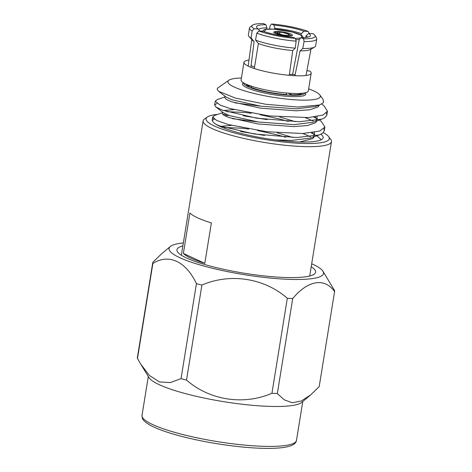 <?xml version="1.0" encoding="UTF-8"?>
<svg xmlns="http://www.w3.org/2000/svg" width="472" height="472" viewBox="0 0 472 472"><rect width="100%" height="100%" fill="white"/><g stroke="black" fill="none" stroke-linecap="round" stroke-linejoin="round"><path stroke-width="0.71" d="M306.883 70.829L309.661 70.965A34.049 6.024 -170.8 0 1 311.19 73.201A34.049 6.024 -170.8 0 1 276.616 73.709A34.049 6.024 -170.8 0 1 243.965 62.316A34.049 6.024 -170.8 0 1 248.986 60.068M243.965 62.316L241.103 80.004A34.049 6.024 9.2 0 0 273.748 91.397A34.049 6.024 9.2 0 0 308.322 90.889L311.19 73.201M295.165 74.582A28.851 5.104 -170.8 0 1 289.413 74.316M254.514 67.177A28.851 5.104 -170.8 0 1 251.116 65.525M182.853 245.941A70.216 12.425 9.2 0 0 176.97 249.741A70.216 12.425 9.2 0 0 211.096 266.296A70.216 12.425 9.2 0 0 281.642 277.335A70.216 12.425 9.2 0 0 315.597 272.197A70.216 12.425 9.2 0 0 311.213 266.727M311.697 263.76A78.24 13.847 -170.8 0 1 322.966 271.27A78.24 13.847 -170.8 0 1 285.678 279.206A78.24 13.847 -170.8 0 1 202.152 265.559A78.24 13.847 -170.8 0 1 170.268 246.537A78.24 13.847 -170.8 0 1 183.337 242.968M334.583 291.602C324.707 277.471 307.968 280.144 292.717 298.552A92.064 16.29 9.2 0 1 290.044 298.434A92.064 16.29 9.2 0 1 287.318 298.286L271.937 393.27A92.064 16.29 9.2 0 0 277.335 393.536L284.238 399.831L292.274 402.734L301.289 401.005L310.688 394.875L319.202 386.592L334.583 291.602A92.064 16.29 9.2 0 0 334.512 290.451L322.966 271.27M292.717 298.552L277.335 393.536M196.429 283.66A92.064 16.29 9.2 0 0 201.898 285.076L186.517 380.06A92.064 16.29 9.2 0 1 181.042 378.644L196.429 283.66C186.045 261.423 168.628 253.252 152.869 263.494L137.488 358.478A92.064 16.29 9.2 0 1 137.417 357.328L152.798 262.343A92.064 16.29 9.2 0 0 152.869 263.494M152.798 262.343L161.312 254.06L170.268 246.537M287.318 298.286C264.432 278.132 230.259 272.739 201.898 285.076M271.937 393.27C243.794 405.536 209.592 400.35 186.517 380.06M181.042 378.644L170.292 382.58L159.477 381.942L149.417 375.464L140.739 364.172L137.488 358.478M310.688 394.869L301.732 402.392A78.24 13.847 -170.8 0 1 265.111 406.203A78.24 13.847 -170.8 0 1 149.034 377.659L140.744 364.172M277.176 32.786L280.51 34.332L283.678 35.129L288.38 35.5L289.177 35.111L288.988 34.763L287.159 33.754L282.486 32.415L277.784 32.043L276.987 32.438L277.206 32.81M288.38 35.5L288.947 35.365M290.062 35.955L290.976 35.447L287.041 33.217L280.161 31.701A9.493 1.681 -170.8 0 0 276.669 31.53L275.188 32.096L278.214 34.019L284.516 35.63M287.867 35.937A9.493 1.681 -170.8 0 1 278.332 34.444A9.493 1.681 -170.8 0 1 273.719 32.202A9.493 1.681 -170.8 0 1 283.359 32.066A9.493 1.681 -170.8 0 1 292.463 35.241A9.493 1.681 -170.8 0 1 287.867 35.937M274.651 29.187L274.834 28.261L274.002 25.128L271.565 23.995L270.102 25.824L269.477 29.016M271.565 23.995A32.09 5.676 -170.8 0 1 308.063 31.412L309.443 33.819M274.002 25.128A27.305 4.832 -170.8 0 1 303.944 31.211L301.354 33.648L301.154 35.117M308.063 31.412L303.944 31.211M274.834 28.261A24.709 4.372 -170.8 0 1 301.354 33.648M314.635 47.064L310.198 49.589A29.996 5.31 -170.8 0 1 300.05 50.876L302.753 48.522A34.067 6.03 -170.8 0 0 314.635 47.064A34.067 6.03 -170.8 0 0 315.626 45.914L316.759 38.94A34.067 6.03 -170.8 0 1 304.086 41.554L302.753 48.522M314.948 35.424A32.09 5.676 -170.8 0 1 303.52 38.792L301.083 37.66A27.305 4.832 9.2 0 0 309.88 36.35A27.305 4.832 9.2 0 0 308.741 33.429L312.853 33.63A32.09 5.676 -170.8 0 1 314.948 35.424L316.517 37.984A34.067 6.03 -170.8 0 1 316.759 38.94M303.52 38.792L304.086 41.554M301.083 37.66L299.266 39.571L292.599 74.505M305.762 37.447L306.051 35.825A24.709 4.372 -170.8 0 1 307.419 37.205M306.051 35.825L308.741 33.429M289.271 75.314L292.77 50.522L295.26 48.156A34.067 6.03 -170.8 0 1 255.517 40.079L258.396 43.536L254.296 68.511M292.77 50.522A29.996 5.31 -170.8 0 1 258.396 43.536M255.517 40.079L256.809 33.17A34.067 6.03 -170.8 0 0 296.15 41.164L295.26 48.156M296.15 41.164L295.437 38.391A32.09 5.676 -170.8 0 1 258.939 30.981L256.809 33.17M295.437 38.391L292.994 37.264A27.305 4.832 -170.8 0 1 263.051 31.181L258.939 30.981M249.499 28.049A34.067 6.03 -170.8 0 0 252.107 30.993L251.08 38.026A34.067 6.03 -170.8 0 1 248.945 36.427A34.067 6.03 -170.8 0 1 248.366 35.017L249.499 28.049A34.067 6.03 -170.8 0 1 250.024 27.211L252.319 25.282A32.09 5.676 -170.8 0 1 263.476 23.6L265.919 24.727A27.305 4.832 9.2 0 0 256.845 27.759A27.305 4.832 9.2 0 0 258.261 28.963L254.142 28.762A32.09 5.676 -170.8 0 1 252.319 25.282M252.107 30.993L254.142 28.762M265.919 24.727L266.91 27.872L266.739 29.17M258.733 29.642A24.709 4.372 -170.8 0 1 266.91 27.872M259.706 31.016L258.261 28.963M289.012 93.208L288.893 93.81L290.988 94.778A28.851 5.104 9.2 0 0 302.381 93.249M300.05 50.876L294.929 75.709M291.283 93.356L290.988 94.778M258.166 44.934L258.379 43.512M251.405 86.193L251.216 87.379A28.851 5.104 9.2 0 0 286.545 94.559L286.764 93.031M250.897 67.289L254.083 41.542A29.996 5.31 -170.8 0 1 252.361 40.22L248.945 36.427M254.083 41.542L251.08 38.026M245.995 84.122A28.851 5.104 9.2 0 0 248.579 86.164L248.691 85.231M248.579 86.164L251.387 86.299M304.859 92.878A30.945 5.475 -170.8 0 1 273.43 93.379A30.945 5.475 -170.8 0 1 243.764 82.978M243.487 82.818L242.844 83.267A32.061 5.676 9.2 0 0 274.102 94.795A32.061 5.676 9.2 0 0 305.419 93.084L305.207 92.801M241.428 77.998A46.811 8.284 9.2 0 0 228.908 80.216A46.811 8.284 9.2 0 0 272.804 97.232A46.811 8.284 9.2 0 0 319.821 94.943A46.811 8.284 9.2 0 0 308.647 88.883M217.179 89.438L217.203 89.167A56.174 9.941 -170.8 0 0 217.179 89.438L218.725 91.385L235.687 98.164L265.795 104.282L297.974 107.05L319.756 104.961L315.267 106.53L296.54 108.837L260.81 106.182L231.864 99.775L226.035 97.025L218.731 91.385M316.865 116.631L317.278 118.643L316.104 120.549M326.441 113.032L326.819 115.097L325.019 117.581L321.768 119.156L312.706 122.325L293.979 124.632L258.255 121.977L229.309 115.569L223.474 112.82L215.875 106.949L214.636 105.032L216.972 103.397M223.409 110.536L233.994 109.61M279.743 116.967L295.401 121.693M314.311 132.425L314.718 134.437L313.544 136.337M323.886 128.826L324.258 130.886L322.464 133.375L319.214 134.951L310.151 138.119L291.425 140.426L275.205 139.895M220.855 126.325L231.451 125.404M277.17 132.756L292.846 137.488M319.467 105.061L317.992 107.008L309.951 109.746L296.221 110.814L260.491 108.159L231.545 101.751L226.418 99.48L224.802 97.592L225.02 96.241M315.225 116.897L316.924 119.599M316.907 120.856L315.432 122.797L307.396 125.534L293.661 126.608L257.936 123.947L228.991 117.546L223.864 115.274L222.247 113.38L222.465 112.035M226.879 111.687L244.726 112.436L251.257 113.268M260.001 114.696L279.813 119.044L288.41 121.463M312.665 132.685L314.364 135.387M314.352 136.65L312.871 138.591L299.761 141.983M224.318 127.475L242.165 128.231L248.732 129.068M257.47 130.496L277.259 134.833L285.849 137.258M228.908 80.216L227.87 81.007M243.233 115.752L267.128 119.64M311.207 132.88L313.886 134.219M316.848 135.777L321.332 139.724M240.667 131.54L264.574 135.429M321.798 104.064L323.945 105.722L327.45 111.203L322.972 115.062L308.541 117.575L269.081 115.905L230.342 108.631L220.046 105.049L215.262 101.138L217.132 99.657L224.908 96.937M313.78 117.091L316.447 118.425M319.408 119.982L321.391 121.51L324.889 126.997L319.928 131.027L302.629 133.529L266.568 131.7L227.917 124.46L216.495 120.366L212.707 116.926L214.571 115.451M222.772 114.46L226.507 114.472M217.203 89.167A56.174 9.941 -170.8 0 1 218.394 87.55L227.616 81.119M319.756 104.961L323.538 102.507L323.06 99.279L319.821 94.943M321.768 119.156L299.242 121.729L256.892 118.206L222.595 110.236L215.875 106.949M235.08 102.896L261.217 106.241M305.419 117.734L313.142 120.98M319.214 134.951L296.681 137.523L254.337 134.001L220.035 126.03L216.276 124.46A56.174 9.941 9.2 0 0 277.518 140.19A56.174 9.941 9.2 0 0 323.155 137.724A56.174 9.941 9.2 0 0 320.93 134.255M212.258 120.389L214.424 119.186M232.525 118.69L258.656 122.036M302.853 133.523L310.582 136.774M245.717 116.053A56.174 9.941 9.2 0 0 244.16 115.941M229.02 115.463A56.174 9.941 9.2 0 0 224.53 115.652M213.285 118.254A56.174 9.941 9.2 0 0 212.247 119.764A56.174 9.941 9.2 0 0 216.276 124.46M217.663 114.366A62.416 11.045 9.2 0 0 207.409 116.967A62.416 11.045 9.2 0 0 265.937 139.647A62.416 11.045 9.2 0 0 328.624 136.603A62.416 11.045 9.2 0 0 323.32 132.644M255.092 117.917A65.018 11.505 -170.8 0 1 266.208 119.451M328.624 136.603L330.754 139.452A65.018 11.505 -170.8 0 1 331.474 141.665A65.018 11.505 -170.8 0 1 300.027 146.426A65.018 11.505 -170.8 0 1 234.708 136.201A65.018 11.505 -170.8 0 1 203.107 120.879A65.018 11.505 -170.8 0 1 204.488 119.003L207.409 116.967M183.378 253.434A65.018 11.505 9.2 0 0 204.813 263.358L211.362 222.931A65.018 11.505 9.2 0 1 189.927 213.008L183.378 253.434L204.813 263.358M258.644 446.123A78.24 13.847 -170.8 0 1 180.044 433.821A78.24 13.847 -170.8 0 1 142.019 415.378C142.225 420.322 143.807 420.275 145.984 422.523L149.695 424.947C156.893 428.948 167.926 432.865 182.8 436.688C202.405 441.627 222.707 445.108 243.711 447.143C262.32 448.837 276.409 448.819 285.985 447.09L290.433 445.934C294.198 444.541 296.215 442.695 296.481 440.394A78.24 13.847 -170.8 0 1 258.644 446.123M279.282 32.013L280.244 34.249M264.084 31.547L266.072 29.323L273.14 29.116L292.203 32.019L301.201 35.241L301.815 37.66M300.764 37.996L295.437 38.403M299.289 39.554A20.803 3.682 -170.8 0 1 295.761 39.654M148.314 376.491L142.019 415.378M302.782 401.513L296.481 440.394M290.976 35.447L290.905 35.89M275.188 32.096L274.987 33.311M303.466 38.061L302.31 35.86L299.915 34.503C292.982 31.476 279.542 29.264 273.028 29.087C266.013 28.833 264.485 29.565 264.167 29.689L262.391 31.406M306.003 75.473L310.965 49.153M248.166 66.109L251.771 39.565M222.353 112.731L214.577 115.445M324.258 130.886L324.889 126.997M326.819 115.097L327.45 111.203M212.247 119.764L212.707 116.926M214.636 105.032L215.267 101.138M309.715 275.996L331.474 141.665M181.354 255.204L203.107 120.879"/></g></svg>
